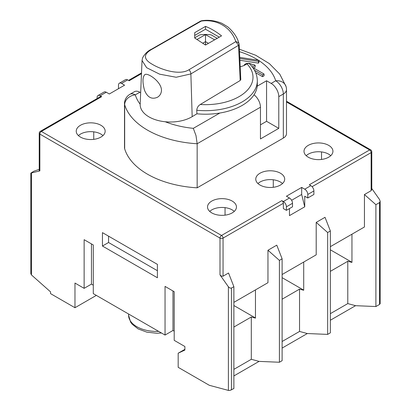 <?xml version="1.0" encoding="UTF-8"?>
<svg xmlns="http://www.w3.org/2000/svg" width="411" height="411" viewBox="0 0 411 411"><rect width="100%" height="100%" fill="white"/><g stroke="black" fill="none" stroke-linecap="round" stroke-linejoin="round"><path stroke-width="0.62" d="M217.203 38.341L211.254 34.904A21.588 12.464 0 0 0 199.746 34.904L194.706 37.817M260.461 124.836L266.564 121.312L278.781 128.366L278.781 96.631A10.794 6.232 -120 0 0 271.147 83.412L266.564 80.767L257.214 86.166M286.493 89.598A10.794 10.794 0 0 0 286.035 86.49A10.794 8.682 163.3 0 0 275.699 80.782A10.794 6.232 60 0 1 283.333 94.006A10.794 6.232 0 0 0 286.493 89.598L286.493 133.667A10.794 6.232 180 0 1 283.333 138.075L197.162 187.827A82.041 47.368 180 0 1 124.667 148.803A10.794 6.232 180 0 1 124.507 147.739L124.507 103.67A10.794 6.232 0 0 0 124.667 104.733A10.794 8.682 -16.7 0 1 135.301 94.854A10.794 6.232 -120 0 0 129.907 94.319L134.459 91.689A10.794 6.232 60 0 1 139.853 92.223L140.665 92.696M255.678 72.716L262.537 76.677L264.062 75.794L264.062 74.031L252.678 67.461M253.674 68.036L255.2 67.157L255.2 65.39L253.674 64.512L252.503 65.19A4.316 2.492 0 0 0 248.069 63.345A4.316 2.492 0 0 0 244.057 65.488M239.808 58.49L258.478 61.378L258.961 60.335L258.961 62.097L258.478 63.14L239.89 60.263M254.024 94.787A10.794 6.232 60 0 1 260.461 107.209L260.461 138.939L278.781 128.366M197.162 187.827L197.162 143.752L196.001 135.609L193.314 128.345A71.247 41.136 0 0 1 165.248 121.759M266.564 121.312L266.564 80.767M286.493 101.969L369.617 149.958L309.313 184.775L310.839 185.654A4.316 2.492 60 0 1 313.891 190.945L307.788 194.47A4.316 2.492 -120 0 0 304.731 189.183L301.679 187.416L286.41 196.232L289.467 197.994A4.316 2.492 60 0 1 292.519 203.286L292.519 206.81L286.41 210.334L283.359 208.572L283.359 203.286A2.158 1.248 60 0 0 281.833 200.64L221.529 235.457L41.383 131.448L101.687 96.631L100.161 95.753A4.316 2.492 -120 0 0 98.003 95.537A4.316 2.492 -120 0 0 97.109 97.515L97.109 98.548M98.003 95.537L104.106 92.013A4.316 2.492 60 0 1 106.269 92.228L109.321 93.991L124.59 85.175L121.533 83.412A4.316 2.492 -120 0 0 119.375 83.197L125.483 79.672A4.316 2.492 60 0 1 127.641 79.888L129.167 80.767L141.482 73.661M286.41 210.334L286.41 206.81A4.316 2.492 -120 0 0 283.359 201.524L281.833 200.64M308.245 157.187A14.467 8.354 180 0 1 304.006 151.279A14.467 8.354 180 0 1 318.474 142.93A14.467 8.354 180 0 1 332.936 151.279A14.467 8.354 180 0 1 324.007 158.995A14.467 8.354 180 0 1 308.245 157.187M260.004 185.037A14.467 8.354 180 0 1 255.765 179.134A14.467 8.354 180 0 1 270.233 170.781A14.467 8.354 180 0 1 284.695 179.134A14.467 8.354 180 0 1 275.766 186.851A14.467 8.354 180 0 1 260.004 185.037M211.757 212.893A14.467 8.354 180 0 1 207.524 206.985A14.467 8.354 180 0 1 221.986 198.636A14.467 8.354 180 0 1 236.453 206.985A14.467 8.354 180 0 1 227.524 214.701A14.467 8.354 180 0 1 211.757 212.893M124.507 103.911A14.467 8.354 180 0 1 124.471 103.331A14.467 8.354 180 0 1 124.61 102.185M80.469 137.089A14.467 8.354 180 0 1 76.23 131.186A14.467 8.354 180 0 1 90.697 122.832A14.467 8.354 180 0 1 105.159 131.186A14.467 8.354 180 0 1 96.231 138.903A14.467 8.354 180 0 1 80.469 137.089M291.625 200.275L301.679 194.47L304.731 206.81L304.731 196.232L307.788 197.994L313.891 194.47L313.891 190.945M371.775 151.721A2.158 2.158 0 0 0 370.696 149.851A2.158 1.248 120 0 0 369.617 149.958A2.158 1.248 60 0 1 371.143 152.604A2.158 1.248 0 0 0 371.775 151.721L371.775 189.425L371.143 190.678L364.444 194.547L364.444 226.985L330.362 246.662M371.775 188.531L379.538 199.535L380.17 201.323L379.538 202.582L379.538 304.443L375.895 306.544L375.895 204.683L364.444 194.547M39.225 169.363L33.882 171.212L30.83 173.118L30.83 273.731L31.462 274.944L50.543 291.867L50.543 293.629L74.972 307.731L96.344 295.391M119.375 83.197A4.316 2.492 -120 0 0 118.481 85.175L118.481 88.699M40.304 131.34A2.158 2.158 0 0 0 39.225 133.21A2.158 1.248 0 0 0 39.857 134.094A2.158 1.248 -60 0 1 41.383 131.448A2.158 1.248 -120 0 0 40.304 131.34L100.608 96.528A2.158 1.248 60 0 1 101.687 96.631M289.467 208.572L289.467 215.626L304.731 206.81M301.679 194.47L301.679 187.416M307.788 197.994L307.788 194.47M233.874 286.678L228.537 273.012L223.055 276.177L221.529 276.166L220.003 274.897L228.398 286.796L229.929 288.065L231.455 288.075L233.874 286.678L233.874 388.539L229.929 390.44L228.398 390.409L209.317 385.297L178.174 367.316L178.174 353.213L184.888 350.038L184.888 346.514L174.202 340.344L174.202 291.692L165.042 286.4L165.042 335.057L93.292 293.629L93.292 244.977L84.132 239.685L84.132 288.342L74.972 283.056L74.972 307.731M233.874 302.368L267.957 282.691L267.957 250.253L276.778 245.162L282.116 258.827L282.116 360.688L279.413 362.25L279.413 260.389L267.957 250.253M282.116 274.517L316.203 254.835L316.203 222.402L325.019 217.311L330.362 230.972L330.362 332.833L327.654 334.395L327.654 232.534L316.203 222.402M375.895 204.683L379.538 202.582M380.17 201.323L380.17 303.698L379.538 304.443M330.362 320.231L355.556 305.681L375.895 306.544M282.116 348.081L307.315 333.537L327.654 334.395M233.874 375.937L259.069 361.387L279.413 362.25M39.225 133.21L39.225 170.914L39.857 170.889L30.83 173.118M102.452 246.035L157.408 277.764L157.408 264.365L102.452 232.636L102.452 246.035L108.555 242.505L157.408 270.71M108.555 236.161L108.555 242.505M184.888 349.335L178.174 353.213M165.042 335.057L172.98 330.475L174.202 331.179M84.132 288.342L91.458 284.109L93.292 285.167M172.98 290.983L172.98 330.475M91.458 243.918L91.458 284.109M93.749 139.35L93.749 131.833M102.981 135.594A14.467 8.354 0 0 0 78.409 135.594M233.874 327.048L251.301 316.989L255.462 318.109L255.462 289.904M251.301 316.989L251.301 359.296L233.874 369.355M259.069 361.387L251.301 359.296M255.462 317.98L233.874 305.517M234.275 211.393A14.467 8.354 0 0 0 209.702 211.393M225.043 215.148L225.043 207.637M279.413 260.389L282.116 258.827M282.116 299.193L299.542 289.133L303.708 290.253L303.708 262.048M299.542 289.133L299.542 331.441L282.116 341.505M307.315 333.537L299.542 331.441M303.708 290.13L282.116 277.666M282.516 183.542A14.467 8.354 0 0 0 257.944 183.542M273.284 187.298L273.284 179.782M327.654 232.534L330.362 230.972M330.362 271.342L347.783 261.283L351.95 262.403L351.95 234.198M347.783 261.283L347.783 303.59L330.362 313.65M355.556 305.681L347.783 303.59M351.95 262.275L330.362 249.811M330.763 155.687A14.467 8.354 0 0 0 306.185 155.687M321.525 159.442L321.525 151.931M254.491 70.271L262.537 74.915L264.062 74.031M262.537 74.915L262.537 76.677M252.354 67.034L255.2 65.39M258.961 60.335L239.757 57.365M258.478 61.378L258.478 63.14M214.599 39.836L205.5 34.581L205.5 41.634L202.936 43.114M205.5 45.051L221.529 35.865C216.196 31.626 210.853 28.472 205.5 26.386L194.706 32.664L194.706 38.038L205.5 45.051L205.5 41.634L208.469 43.345M161.487 90.374C161.292 93.472 159.941 95.773 157.423 97.268C151.757 99.724 147.446 97.376 144.492 90.22C142.365 82.21 142.483 77.011 144.842 74.617C147.616 72.372 161.513 81.697 161.487 90.374M257.317 80.767C257.194 74.489 254.609 68.853 249.549 63.864L248.27 63.433L246.975 63.875A47.496 27.424 180 0 1 245.069 92.408A47.496 27.424 180 0 1 200.26 104.497C198.184 105.786 197.018 107.708 196.756 110.256L196.936 113.796A51.817 29.916 180 0 0 257.317 84.291L257.317 80.767A51.817 29.916 0 0 1 196.756 110.256M240.194 66.695A12.952 7.48 0 0 0 245.192 64.902L246.975 63.875M201.426 20.786L200.63 21.059L201.426 20.786C208.043 19.651 214.876 20.493 221.914 23.319L227.797 26.859C233.921 32.264 237.666 37.935 239.022 43.874L239.032 43.91C238.58 42.744 237.512 41.979 235.816 41.619L238.514 45.308A2.158 1.48 -15.4 0 0 239.038 43.931A2.158 1.48 -15.4 0 0 239.032 43.91M200.63 21.053L151.52 49.202C147.749 50.949 144.764 53.846 142.571 57.894L142.042 60.489L146.629 67.692L159.612 74.17L176.17 77.253L190.879 73.918L238.514 45.308L238.565 45.652A2.158 1.228 -2.7 0 0 239.166 44.748L239.022 43.879M201.282 21.1C216.967 18.762 231.285 27.486 235.816 41.619L188.983 69.747C179.612 75.645 161.554 69.921 152.029 64.157C143.131 59.05 143.254 54.005 152.404 49.022L201.282 21.1M240.738 79.369L240.194 80.515L200.26 104.497M219.274 37.154L205.5 29.207L205.5 26.386M205.5 29.207L194.706 35.438L194.706 32.664M142.042 60.545L140.177 104.137A30.219 17.447 0 0 0 158.754 120.67A30.219 17.447 0 0 0 192.173 116.657L196.936 113.796M205.5 34.581L197.177 39.384M258.961 60.628A71.247 41.136 0 0 1 275.699 80.782L271.147 83.412M258.365 60.242A71.247 41.136 0 0 0 239.49 51.668M140.172 104.235A71.247 41.136 0 0 1 135.301 94.854L139.853 92.223M219.823 113.046L193.314 128.345M124.667 148.803L124.667 104.733A82.041 47.368 0 0 0 197.162 143.752L260.461 107.209M278.781 96.631L283.333 94.006L283.333 138.075M310.839 185.654L304.731 189.183M121.533 83.412L127.641 79.888M100.161 95.753L106.269 92.228M289.467 197.994L283.359 201.524M312.098 186.692L371.143 152.604L371.143 190.678M39.857 170.889L39.857 134.094L220.003 238.097A2.158 1.248 0 0 0 223.055 238.097A2.158 1.248 -120 0 0 221.529 235.457A2.158 1.248 120 0 0 220.003 238.097L220.003 274.897M223.055 276.177L223.055 238.097L283.359 203.286M286.41 206.81L292.519 203.286M228.398 286.796L228.398 390.409M231.455 389.936L231.455 288.075M31.462 274.944L31.462 173.093M158.687 331.384A28.066 16.204 180 0 1 128.581 315.227L128.581 314.004M188.983 69.747A4.316 2.543 59 0 1 190.879 73.918L192.173 116.657M151.52 49.202A4.316 2.399 60.1 0 1 152.404 49.022M238.565 45.652L240.194 80.515M286.035 86.49L279.737 74.103L269.349 63.602L255.657 55.238L239.377 49.192M141.512 72.911L128.535 80.402M286.493 101.24L370.696 149.851M161.477 332.997L156.791 333.254L146.83 332.155L138.127 328.903L132.178 324.228L130.57 322.049L128.581 315.227M129.907 94.319A10.794 10.794 0 0 0 124.507 103.67M239.166 44.748L240.795 79.611"/></g></svg>
